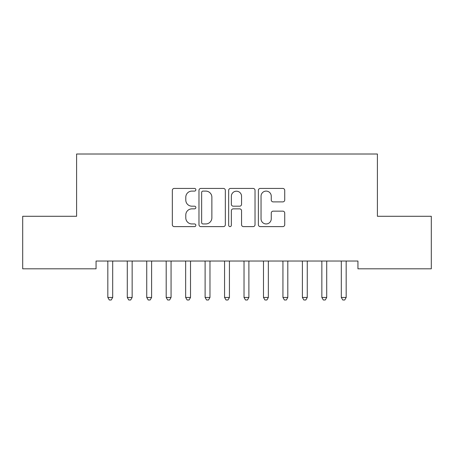 <?xml version="1.0" encoding="UTF-8"?>
<svg xmlns="http://www.w3.org/2000/svg" width="454" height="454" viewBox="0 0 454 454"><rect width="100%" height="100%" fill="white"/><g stroke="black" fill="none" stroke-linecap="round" stroke-linejoin="round"><path stroke-width="0.68" d="M195.867 189.761A1.339 1.339 0 0 0 194.533 188.427L174.24 188.427A1.912 1.912 0 0 0 172.333 190.334L172.333 224.713A1.912 1.912 0 0 0 174.24 226.62L194.533 226.62A1.339 1.339 0 0 0 195.867 225.286A1.339 1.339 0 0 0 194.533 223.947L191.906 223.947A6.112 6.112 0 0 1 185.794 217.835L185.794 214.969A6.112 6.112 0 0 1 191.906 208.863L194.533 208.863A1.339 1.339 0 0 0 195.867 207.523A1.339 1.339 0 0 0 194.533 206.184L191.906 206.184A6.112 6.112 0 0 1 185.794 200.078L185.794 197.212A6.112 6.112 0 0 1 191.906 191.1L194.533 191.1A1.339 1.339 0 0 0 195.867 189.761M282.814 201.888A1.912 1.912 0 0 0 284.726 199.981L284.726 190.334A1.912 1.912 0 0 0 282.814 188.427L260.278 188.427A1.912 1.912 0 0 0 258.371 190.334L258.371 224.713A1.912 1.912 0 0 0 260.278 226.62L282.814 226.62A1.912 1.912 0 0 0 284.726 224.713L284.726 213.062A1.912 1.912 0 0 0 282.814 211.15L273.172 211.15A1.912 1.912 0 0 0 271.259 213.062L271.259 218.839A5.107 5.107 0 0 1 266.152 223.947A5.107 5.107 0 0 1 261.044 218.839L261.044 196.207A5.107 5.107 0 0 1 266.152 191.1A5.107 5.107 0 0 1 271.259 196.207L271.259 199.981A1.912 1.912 0 0 0 273.172 201.888L282.814 201.888M357.945 261.033L96.055 261.033L96.055 268.813L22.7 268.813L22.7 216.28L76.595 216.28L76.595 154.014L377.405 154.014L377.405 216.28L431.3 216.28L431.3 268.813L357.945 268.813L357.945 261.033M225.332 190.334A1.912 1.912 0 0 0 223.419 188.427L200.884 188.427A1.912 1.912 0 0 0 198.971 190.334L198.971 224.713A1.912 1.912 0 0 0 200.884 226.62L223.419 226.62A1.912 1.912 0 0 0 225.332 224.713L225.332 190.334M230.581 188.427L253.116 188.427A1.912 1.912 0 0 1 255.029 190.334L255.029 224.713A1.912 1.912 0 0 1 253.116 226.62L243.475 226.62A1.912 1.912 0 0 1 241.562 224.713L241.562 210.769A1.912 1.912 0 0 0 239.655 208.863L233.254 208.863A1.912 1.912 0 0 0 231.347 210.769L231.347 225.286A1.339 1.339 0 0 1 230.008 226.62A1.339 1.339 0 0 1 228.668 225.286L228.668 190.334A1.912 1.912 0 0 1 230.581 188.427M202.983 191.1A1.339 1.339 0 0 0 201.644 192.434L201.644 222.613A1.339 1.339 0 0 0 202.983 223.947L205.753 223.947A6.112 6.112 0 0 0 211.865 217.835L211.865 197.212A6.112 6.112 0 0 0 205.753 191.1L202.983 191.1M241.562 196.304A5.107 5.107 0 0 0 236.455 191.196A5.107 5.107 0 0 0 231.347 196.304L231.347 204.277A1.912 1.912 0 0 0 233.254 206.184L239.655 206.184A1.912 1.912 0 0 0 241.562 204.277L241.562 196.304M107.683 261.317A1.947 1.947 -179.2 0 1 107.825 262.043A1.947 1.947 179.5 0 0 107.683 261.317L107.57 261.033M112.944 261.033L112.83 261.317A1.947 1.947 179.5 0 0 112.688 262.043L112.688 297.455L107.825 297.455L107.825 262.043M112.688 297.455L111.23 299.986L109.283 299.986L107.825 297.455M127.143 261.317A1.947 1.947 -179.2 0 1 127.285 262.043A1.947 1.947 179.5 0 0 127.143 261.317L127.029 261.033M146.597 261.317A1.947 1.947 -179.2 0 1 146.738 262.043A1.947 1.947 179.5 0 0 146.597 261.317L146.483 261.033M132.403 261.033L132.29 261.317A1.947 1.947 179.5 0 0 132.148 262.043L132.148 297.455L127.285 297.455L127.285 262.043M132.148 297.455L130.69 299.986L128.743 299.986L127.285 297.455M151.857 261.033L151.744 261.317A1.947 1.947 179.5 0 0 151.602 262.043L151.602 297.455L146.738 297.455L146.738 262.043M151.602 297.455L150.143 299.986L148.197 299.986L146.738 297.455M166.056 261.317A1.947 1.947 -179.2 0 1 166.198 262.043A1.947 1.947 179.5 0 0 166.056 261.317L165.943 261.033M185.51 261.317A1.947 1.947 -179.2 0 1 185.652 262.043A1.947 1.947 179.5 0 0 185.51 261.317L185.397 261.033M171.317 261.033L171.203 261.317A1.947 1.947 179.5 0 0 171.062 262.043L171.062 297.455L166.198 297.455L166.198 262.043M171.062 297.455L169.603 299.986L167.657 299.986L166.198 297.455M190.771 261.033L190.657 261.317A1.947 1.947 179.5 0 0 190.515 262.043L190.515 297.455L185.652 297.455L185.652 262.043M190.515 297.455L189.057 299.986L187.11 299.986L185.652 297.455M204.97 261.317A1.947 1.947 -179.2 0 1 205.112 262.043A1.947 1.947 179.5 0 0 204.97 261.317L204.856 261.033M210.23 261.033L210.117 261.317A1.947 1.947 179.5 0 0 209.975 262.043L209.975 297.455L205.112 297.455L205.112 262.043M209.975 297.455L208.517 299.986L206.57 299.986L205.112 297.455M224.429 261.317A1.947 1.947 -179.2 0 1 224.565 262.043A1.947 1.947 179.5 0 0 224.429 261.317L224.31 261.033M229.69 261.033L229.571 261.317A1.947 1.947 179.5 0 0 229.435 262.043L229.435 297.455L224.565 297.455L224.565 262.043M229.435 297.455L227.97 299.986L226.03 299.986L224.565 297.455M243.883 261.317A1.947 1.947 -179.2 0 1 244.025 262.043A1.947 1.947 179.5 0 0 243.883 261.317L243.77 261.033M249.144 261.033L249.03 261.317A1.947 1.947 179.5 0 0 248.888 262.043L248.888 297.455L244.025 297.455L244.025 262.043M248.888 297.455L247.43 299.986L245.483 299.986L244.025 297.455M263.343 261.317A1.947 1.947 -179.2 0 1 263.485 262.043A1.947 1.947 179.5 0 0 263.343 261.317L263.229 261.033M268.603 261.033L268.49 261.317A1.947 1.947 179.5 0 0 268.348 262.043L268.348 297.455L263.485 297.455L263.485 262.043M268.348 297.455L266.89 299.986L264.943 299.986L263.485 297.455M282.797 261.317A1.947 1.947 -179.2 0 1 282.938 262.043A1.947 1.947 179.5 0 0 282.797 261.317L282.683 261.033M288.057 261.033L287.944 261.317A1.947 1.947 179.5 0 0 287.802 262.043L287.802 297.455L282.938 297.455L282.938 262.043M287.802 297.455L286.343 299.986L284.397 299.986L282.938 297.455M302.256 261.317A1.947 1.947 -179.2 0 1 302.398 262.043A1.947 1.947 179.5 0 0 302.256 261.317L302.143 261.033M307.517 261.033L307.403 261.317A1.947 1.947 179.5 0 0 307.262 262.043L307.262 297.455L302.398 297.455L302.398 262.043M307.262 297.455L305.803 299.986L303.857 299.986L302.398 297.455M321.71 261.317A1.947 1.947 -179.2 0 1 321.852 262.043A1.947 1.947 179.5 0 0 321.71 261.317L321.597 261.033M326.971 261.033L326.857 261.317A1.947 1.947 179.5 0 0 326.715 262.043L326.715 297.455L321.852 297.455L321.852 262.043M326.715 297.455L325.257 299.986L323.31 299.986L321.852 297.455M341.17 261.317A1.947 1.947 -179.2 0 1 341.312 262.043A1.947 1.947 179.5 0 0 341.17 261.317L341.056 261.033M346.43 261.033L346.317 261.317A1.947 1.947 179.5 0 0 346.175 262.043L346.175 297.455L341.312 297.455L341.312 262.043M346.175 297.455L344.717 299.986L342.77 299.986L341.312 297.455"/></g></svg>
